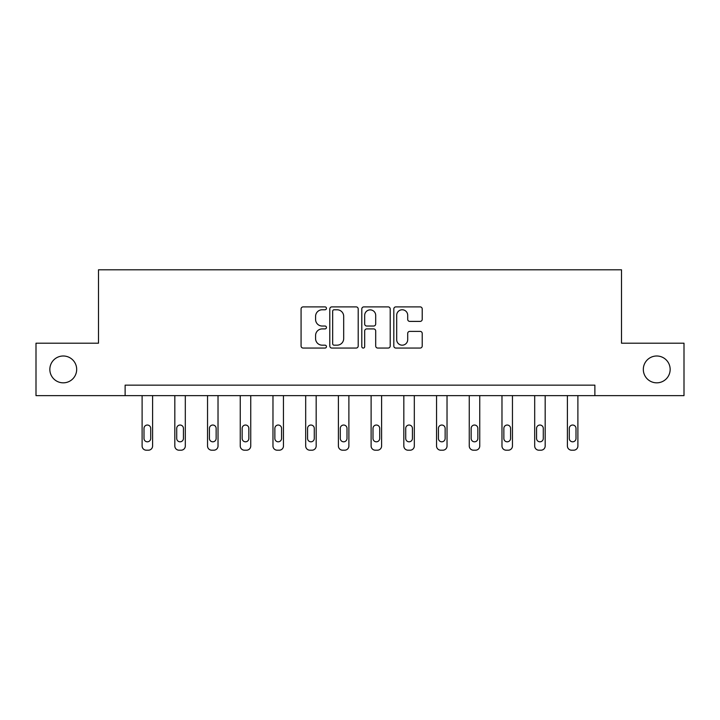 <?xml version="1.0" encoding="UTF-8"?>
<svg xmlns="http://www.w3.org/2000/svg" width="720" height="720" viewBox="0 0 720 720"><rect width="100%" height="100%" fill="white"/><g stroke="black" fill="none" stroke-linecap="round" stroke-linejoin="round"><path stroke-width="1.08" d="M326.448 308.331A1.44 1.44 0 0 0 325.008 306.891L303.138 306.891A2.061 2.061 0 0 0 301.077 308.952L301.077 345.996A2.061 2.061 0 0 0 303.138 348.057L325.008 348.057A1.44 1.44 0 0 0 326.448 346.617A1.44 1.44 0 0 0 325.008 345.177L322.173 345.177A6.588 6.588 0 0 1 315.585 338.589L315.585 335.502A6.588 6.588 0 0 1 322.173 328.914L325.008 328.914A1.44 1.44 0 0 0 326.448 327.474A1.44 1.44 0 0 0 325.008 326.034L322.173 326.034A6.588 6.588 0 0 1 315.585 319.446L315.585 316.359A6.588 6.588 0 0 1 322.173 309.771L325.008 309.771A1.44 1.44 0 0 0 326.448 308.331M643.32 369.414A13.419 13.419 0 0 0 656.739 382.833A13.419 13.419 0 0 0 670.158 369.414A13.419 13.419 0 0 0 656.739 355.995A13.419 13.419 0 0 0 643.32 369.414M49.842 369.414A13.419 13.419 0 0 0 63.261 382.833A13.419 13.419 0 0 0 76.68 369.414A13.419 13.419 0 0 0 63.261 355.995A13.419 13.419 0 0 0 49.842 369.414M420.156 321.399A2.061 2.061 0 0 0 422.217 319.347L422.217 308.952A2.061 2.061 0 0 0 420.156 306.891L395.865 306.891A2.061 2.061 0 0 0 393.813 308.952L393.813 345.996A2.061 2.061 0 0 0 395.865 348.057L420.156 348.057A2.061 2.061 0 0 0 422.217 345.996L422.217 333.441A2.061 2.061 0 0 0 420.156 331.389L409.761 331.389A2.061 2.061 0 0 0 407.7 333.441L407.7 339.669A5.508 5.508 0 0 1 402.201 345.177A5.508 5.508 0 0 1 396.693 339.669L396.693 315.279A5.508 5.508 0 0 1 402.201 309.771A5.508 5.508 0 0 1 407.7 315.279L407.7 319.347A2.061 2.061 0 0 0 409.761 321.399L420.156 321.399M125.127 395.631L36 395.631L36 343.206L98.496 343.206L98.496 269.802L621.504 269.802L621.504 343.206L684 343.206L684 395.631L594.873 395.631L594.873 385.146L125.127 385.146L125.127 395.631L594.873 395.631M358.2 308.952A2.061 2.061 0 0 0 356.139 306.891L331.848 306.891A2.061 2.061 0 0 0 329.796 308.952L329.796 345.996A2.061 2.061 0 0 0 331.848 348.057L356.139 348.057A2.061 2.061 0 0 0 358.2 345.996L358.2 308.952M363.861 306.891L388.152 306.891A2.061 2.061 0 0 1 390.204 308.952L390.204 345.996A2.061 2.061 0 0 1 388.152 348.057L377.757 348.057A2.061 2.061 0 0 1 375.696 345.996L375.696 330.975A2.061 2.061 0 0 0 373.635 328.914L366.741 328.914A2.061 2.061 0 0 0 364.68 330.975L364.68 346.617A1.44 1.44 0 0 1 363.24 348.057A1.44 1.44 0 0 1 361.8 346.617L361.8 308.952A2.061 2.061 0 0 1 363.861 306.891M334.116 309.771A1.44 1.44 0 0 0 332.676 311.211L332.676 343.737A1.44 1.44 0 0 0 334.116 345.177L337.104 345.177A6.588 6.588 0 0 0 343.683 338.589L343.683 316.359A6.588 6.588 0 0 0 337.104 309.771L334.116 309.771M375.696 315.378A5.508 5.508 0 0 0 370.188 309.879A5.508 5.508 0 0 0 364.68 315.378L364.68 323.973A2.061 2.061 0 0 0 366.741 326.034L373.635 326.034A2.061 2.061 0 0 0 375.696 323.973L375.696 315.378M152.595 395.631L152.595 446.004A4.194 4.194 0 0 1 148.401 450.198L146.304 450.198A4.194 4.194 0 0 1 142.11 446.004L142.11 395.631M150.714 438.453L150.714 428.382A3.357 3.357 0 0 0 147.357 425.034A3.357 3.357 0 0 0 144 428.382L144 438.453A3.357 3.357 0 0 0 147.357 441.81A3.357 3.357 0 0 0 150.714 438.453M185.31 395.631L185.31 446.004A4.194 4.194 0 0 1 181.116 450.198L179.019 450.198A4.194 4.194 0 0 1 174.825 446.004L174.825 395.631M183.429 438.453L183.429 428.382A3.357 3.357 0 0 0 180.072 425.034A3.357 3.357 0 0 0 176.715 428.382L176.715 438.453A3.357 3.357 0 0 0 180.072 441.81A3.357 3.357 0 0 0 183.429 438.453M218.025 395.631L218.025 446.004A4.194 4.194 0 0 1 213.831 450.198L211.734 450.198A4.194 4.194 0 0 1 207.54 446.004L207.54 395.631M216.144 438.453L216.144 428.382A3.357 3.357 0 0 0 212.787 425.034A3.357 3.357 0 0 0 209.43 428.382L209.43 438.453A3.357 3.357 0 0 0 212.787 441.81A3.357 3.357 0 0 0 216.144 438.453M250.74 395.631L250.74 446.004A4.194 4.194 0 0 1 246.546 450.198L244.449 450.198A4.194 4.194 0 0 1 240.255 446.004L240.255 395.631M248.85 438.453L248.85 428.382A3.357 3.357 0 0 0 245.502 425.034A3.357 3.357 0 0 0 242.145 428.382L242.145 438.453A3.357 3.357 0 0 0 245.502 441.81A3.357 3.357 0 0 0 248.85 438.453M283.455 395.631L283.455 446.004A4.194 4.194 0 0 1 279.261 450.198L277.164 450.198A4.194 4.194 0 0 1 272.97 446.004L272.97 395.631M281.565 438.453L281.565 428.382A3.357 3.357 0 0 0 278.217 425.034A3.357 3.357 0 0 0 274.86 428.382L274.86 438.453A3.357 3.357 0 0 0 278.217 441.81A3.357 3.357 0 0 0 281.565 438.453M316.17 395.631L316.17 446.004A4.194 4.194 0 0 1 311.976 450.198L309.879 450.198A4.194 4.194 0 0 1 305.685 446.004L305.685 395.631M314.28 438.453L314.28 428.382A3.357 3.357 0 0 0 310.932 425.034A3.357 3.357 0 0 0 307.575 428.382L307.575 438.453A3.357 3.357 0 0 0 310.932 441.81A3.357 3.357 0 0 0 314.28 438.453M348.885 395.631L348.885 446.004A4.194 4.194 0 0 1 344.691 450.198L342.594 450.198A4.194 4.194 0 0 1 338.4 446.004L338.4 395.631M346.995 438.453L346.995 428.382A3.357 3.357 0 0 0 343.647 425.034A3.357 3.357 0 0 0 340.29 428.382L340.29 438.453A3.357 3.357 0 0 0 343.647 441.81A3.357 3.357 0 0 0 346.995 438.453M381.6 395.631L381.6 446.004A4.194 4.194 0 0 1 377.406 450.198L375.309 450.198A4.194 4.194 0 0 1 371.115 446.004L371.115 395.631M379.71 438.453L379.71 428.382A3.357 3.357 0 0 0 376.353 425.034A3.357 3.357 0 0 0 373.005 428.382L373.005 438.453A3.357 3.357 0 0 0 376.353 441.81A3.357 3.357 0 0 0 379.71 438.453M414.315 395.631L414.315 446.004A4.194 4.194 0 0 1 410.121 450.198L408.024 450.198A4.194 4.194 0 0 1 403.83 446.004L403.83 395.631M412.425 438.453L412.425 428.382A3.357 3.357 0 0 0 409.068 425.034A3.357 3.357 0 0 0 405.72 428.382L405.72 438.453A3.357 3.357 0 0 0 409.068 441.81A3.357 3.357 0 0 0 412.425 438.453M447.03 395.631L447.03 446.004A4.194 4.194 0 0 1 442.836 450.198L440.739 450.198A4.194 4.194 0 0 1 436.545 446.004L436.545 395.631M445.14 438.453L445.14 428.382A3.357 3.357 0 0 0 441.783 425.034A3.357 3.357 0 0 0 438.435 428.382L438.435 438.453A3.357 3.357 0 0 0 441.783 441.81A3.357 3.357 0 0 0 445.14 438.453M479.745 395.631L479.745 446.004A4.194 4.194 0 0 1 475.551 450.198L473.454 450.198A4.194 4.194 0 0 1 469.26 446.004L469.26 395.631M477.855 438.453L477.855 428.382A3.357 3.357 0 0 0 474.498 425.034A3.357 3.357 0 0 0 471.15 428.382L471.15 438.453A3.357 3.357 0 0 0 474.498 441.81A3.357 3.357 0 0 0 477.855 438.453M512.46 395.631L512.46 446.004A4.194 4.194 0 0 1 508.266 450.198L506.169 450.198A4.194 4.194 0 0 1 501.975 446.004L501.975 395.631M510.57 438.453L510.57 428.382A3.357 3.357 0 0 0 507.213 425.034A3.357 3.357 0 0 0 503.856 428.382L503.856 438.453A3.357 3.357 0 0 0 507.213 441.81A3.357 3.357 0 0 0 510.57 438.453M545.175 395.631L545.175 446.004A4.194 4.194 0 0 1 540.981 450.198L538.884 450.198A4.194 4.194 0 0 1 534.69 446.004L534.69 395.631M543.285 438.453L543.285 428.382A3.357 3.357 0 0 0 539.928 425.034A3.357 3.357 0 0 0 536.571 428.382L536.571 438.453A3.357 3.357 0 0 0 539.928 441.81A3.357 3.357 0 0 0 543.285 438.453M577.89 395.631L577.89 446.004A4.194 4.194 0 0 1 573.696 450.198L571.599 450.198A4.194 4.194 0 0 1 567.405 446.004L567.405 395.631M576 438.453L576 428.382A3.357 3.357 0 0 0 572.643 425.034A3.357 3.357 0 0 0 569.286 428.382L569.286 438.453A3.357 3.357 0 0 0 572.643 441.81A3.357 3.357 0 0 0 576 438.453"/></g></svg>
